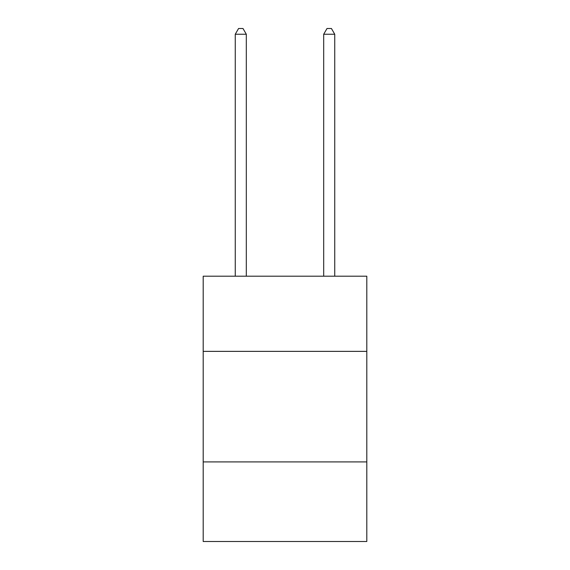 <?xml version="1.0" encoding="UTF-8"?>
<svg xmlns="http://www.w3.org/2000/svg" width="570" height="570" viewBox="0 0 570 570"><rect width="100%" height="100%" fill="white"/><g stroke="black" fill="none" stroke-linecap="round" stroke-linejoin="round"><path stroke-width="0.85" d="M366.802 351.369L366.802 276.201L203.198 276.201L203.198 351.369L366.802 351.369L366.802 541.5L203.198 541.5L203.198 351.369M366.802 461.914L203.198 461.914M246.311 276.201L246.311 34.25L235.253 34.25L235.253 276.201M235.253 34.25L238.573 28.5L242.991 28.5L246.311 34.25M334.747 276.201L334.747 34.25L323.689 34.25L323.689 276.201M323.689 34.25L327.009 28.5L331.427 28.5L334.747 34.25"/></g></svg>
